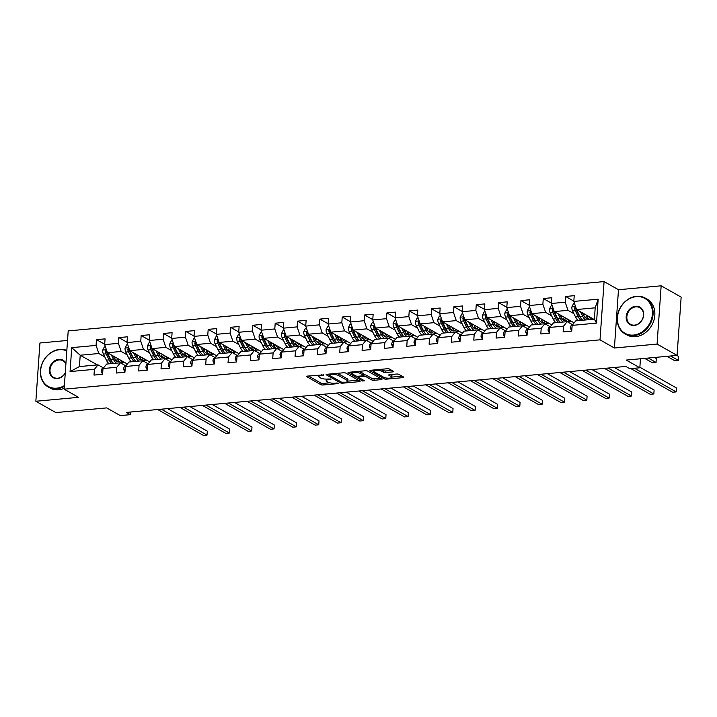 <?xml version="1.0" encoding="UTF-8"?>
<svg xmlns="http://www.w3.org/2000/svg" width="717" height="717" viewBox="0 0 717 717"><rect width="100%" height="100%" fill="white"/><g stroke="black" fill="none" stroke-linecap="round" stroke-linejoin="round"><path stroke-width="1.08" d="M323.851 374.946L307.378 376.102A1.613 0.448 -176 0 0 306.553 376.434A1.613 0.448 -176 0 0 306.759 376.676L320.893 384.679A1.613 0.448 -176 0 0 323.08 384.993L338.021 383.613L338.451 383.219L336.918 382.995L334.982 383.174A5.162 1.443 -176 0 1 327.974 382.161L326.8 381.498A5.162 1.443 -176 0 1 326.145 380.718A5.162 1.443 -176 0 1 328.78 379.66L331.155 379.078L327.687 379.033A5.162 1.443 -176 0 1 320.678 378.029L319.495 377.366A5.162 1.443 -176 0 1 318.841 376.586A5.162 1.443 -176 0 1 321.485 375.529L323.851 374.946M392.826 371.881A1.613 0.448 -176 0 0 393.651 371.549A1.613 0.448 -176 0 0 393.445 371.307L389.483 369.058A1.613 0.448 -176 0 0 387.297 368.744L370.707 370.268A1.613 0.448 -176 0 0 369.882 370.599A1.613 0.448 -176 0 0 370.089 370.841L384.213 378.845A1.613 0.448 -176 0 0 386.409 379.159L402.999 377.635A1.613 0.448 -176 0 0 403.823 377.303A1.613 0.448 -176 0 0 403.617 377.061L398.822 374.346A1.613 0.448 -176 0 0 396.635 374.032L389.537 374.686A1.613 0.448 -176 0 0 388.713 375.018A1.613 0.448 -176 0 0 388.919 375.26L391.294 376.604A4.32 1.201 -176 0 1 391.84 377.25A4.32 1.201 -176 0 1 388.578 378.191A4.32 1.201 -176 0 1 383.774 377.294L374.471 372.033A4.32 1.201 -176 0 1 373.924 371.379A4.32 1.201 -176 0 1 377.187 370.447A4.32 1.201 -176 0 1 381.991 371.334L383.541 372.213A1.613 0.448 -176 0 0 385.728 372.535L392.826 371.881L392.889 370.985M67.541 340.45L39.928 342.995L35.85 401.26L55.845 412.58L106.681 407.901L120.277 415.6L130.306 414.677L126.309 412.418L625.807 366.432L629.813 368.699L639.833 367.776L640.46 358.769M657.077 344.079L661.155 285.805L618.484 289.731L614.406 348.005L657.077 344.079L677.072 355.399L626.237 360.077L639.833 367.776M614.406 348.005L600.012 339.849L64.127 389.179L68.205 330.913L604.081 281.584L600.012 339.849M35.85 401.26L78.529 397.335L64.127 389.179M345.764 373.082A1.613 0.448 -176 0 0 343.577 372.768L326.988 374.292A1.613 0.448 -176 0 0 326.163 374.624A1.613 0.448 -176 0 0 326.369 374.866L340.503 382.869A1.613 0.448 -176 0 0 342.69 383.183L359.28 381.659A1.613 0.448 -176 0 0 360.104 381.327A1.613 0.448 -176 0 0 359.898 381.085L345.764 373.082M348.847 372.284L365.437 370.752A1.613 0.448 -176 0 1 367.624 371.074L381.758 379.069A1.613 0.448 -176 0 1 381.964 379.311A1.613 0.448 -176 0 1 381.139 379.643L374.041 380.297A1.613 0.448 -176 0 1 371.845 379.983L366.118 376.739A1.613 0.448 -176 0 0 363.922 376.425L359.217 376.855A1.613 0.448 -176 0 0 358.392 377.187A1.613 0.448 -176 0 0 358.599 377.429L364.559 380.808L362.596 380.996L348.229 372.858A1.613 0.448 -176 0 1 348.023 372.616A1.613 0.448 -176 0 1 348.847 372.284M661.155 285.805L681.15 297.125L677.072 355.399M573.833 301.122L565.623 296.471L565.22 302.215L551.472 303.479L551.875 297.734L543.28 298.523L542.877 304.268L529.128 305.541L529.531 299.787L520.945 300.584L520.542 306.329L506.794 307.593L507.197 301.848L498.602 302.637L498.198 308.382L484.45 309.654L484.853 303.9L476.258 304.689L475.855 310.443L462.115 311.707L462.51 305.962L453.924 306.751L453.52 312.495L439.772 313.759L440.175 308.014L431.58 308.803L431.177 314.557L417.428 315.821L417.832 310.076L409.237 310.864L408.842 316.609L395.094 317.873L395.488 312.128L386.902 312.917L386.499 318.671L372.75 319.934L373.154 314.189L364.559 314.978L364.155 320.723L350.407 321.987L350.81 316.242L342.215 317.031L341.821 322.784L328.072 324.048L328.476 318.294L319.881 319.092L319.477 324.837L305.729 326.101L306.132 320.356L297.537 321.144L297.134 326.889L283.385 328.162L283.789 322.408L275.203 323.206L274.799 328.951L261.051 330.214L261.454 324.469L252.859 325.258L252.456 331.003L238.707 332.276L239.111 326.522L230.515 327.31L230.112 333.064L216.373 334.328L216.767 328.583L208.181 329.372L207.778 335.117L194.029 336.381L194.432 330.636L185.837 331.424L185.434 337.178L171.686 338.442L172.089 332.697L163.494 333.486L163.1 339.231L149.351 340.494L149.745 334.749L141.159 335.538L140.756 341.292L127.008 342.556L127.411 336.811L118.816 337.599L118.413 343.344L104.664 344.608L105.067 338.863L96.472 339.652L96.078 345.406L71.727 347.646L70.06 371.576L79.426 366.566L98.041 364.854L103.284 367.821M565.623 296.471L574.218 295.673L573.815 301.427L598.157 299.186L596.481 323.125L572.139 325.366L571.736 331.111L563.141 331.899L563.544 326.154L549.796 327.418L549.392 333.163L540.806 333.961L541.21 328.207L527.461 329.479L527.058 335.224L518.463 336.013L518.866 330.268L505.118 331.532L504.714 337.277L496.119 338.074L496.522 332.321L482.774 333.584L482.38 339.338L473.785 340.127L474.188 334.382L460.439 335.646L460.036 341.391L451.441 342.179L451.844 336.434L438.096 337.698L437.693 343.452L429.107 344.241L429.501 338.496L415.761 339.759L415.358 345.504L406.763 346.293L407.166 340.548L393.418 341.812L393.015 347.566L384.42 348.354L384.823 342.609L371.074 343.873L370.671 349.618L362.085 350.407L362.488 344.662L348.74 345.926L348.337 351.68L339.741 352.468L340.145 346.714L326.396 347.987L325.993 353.732L317.398 354.521L317.801 348.776L304.053 350.039L303.649 355.784L295.063 356.582L295.467 350.828L281.718 352.101L281.315 357.846L272.72 358.634L273.123 352.889L259.375 354.153L258.971 359.898L250.376 360.696L250.78 354.942L237.031 356.206L236.637 361.96L228.042 362.748L228.445 357.003L214.697 358.267L214.293 364.012L205.698 364.801L206.102 359.056L192.353 360.319L191.95 366.073L183.364 366.862L183.758 361.117L170.01 362.381L169.615 368.126L161.02 368.914L161.424 363.169L147.675 364.433L147.272 370.187L138.677 370.976L139.08 365.231L125.332 366.495L124.928 372.24L116.342 373.028L116.746 367.283L102.997 368.547L102.594 374.301L93.999 375.09L94.402 369.336L70.06 371.576M574.156 322.874L554.232 311.59L567.981 310.327L573.923 313.696M572.426 324.631L567.183 321.664L553.434 322.928L549.796 327.418M567.981 310.327L565.22 302.215M554.232 311.59L551.472 303.479M563.544 326.154L567.183 321.664M551.812 324.935L531.889 313.652L545.637 312.379L551.588 315.749M550.091 326.692L544.848 323.726L531.1 324.989L527.461 329.479M545.637 312.379L542.877 304.268M531.889 313.652L529.128 305.541M541.21 328.207L544.848 323.726M529.478 326.988L509.554 315.704L523.302 314.44L529.245 317.81M527.748 328.745L522.505 325.778L508.756 327.042L505.118 331.532M523.302 314.44L520.542 306.329M509.554 315.704L506.794 307.593M518.866 330.268L522.505 325.778M507.134 329.04L487.21 317.765L500.959 316.493L506.901 319.863M505.413 330.806L500.161 327.839L486.422 329.103L482.774 333.584M500.959 316.493L498.198 308.382M487.21 317.765L484.45 309.654M496.522 332.321L500.161 327.839M484.791 331.102L464.867 319.818L478.615 318.554L484.567 321.924M483.07 332.858L477.827 329.892L464.078 331.155L460.439 335.646M478.615 318.554L475.855 310.443M464.867 319.818L462.115 311.707M474.188 334.382L477.827 329.892M462.456 333.154L442.532 321.87L456.281 320.607L462.223 323.976M460.726 334.92L455.483 331.944L441.735 333.217L438.096 337.698M456.281 320.607L453.52 312.495M442.532 321.87L439.772 313.759M451.844 336.434L455.483 331.944M440.113 335.215L420.189 323.932L433.937 322.668L439.88 326.029M438.392 336.972L433.149 334.005L419.4 335.269L415.761 339.759M433.937 322.668L431.177 314.557M420.189 323.932L417.428 315.821M429.501 338.496L433.149 334.005M417.778 337.268L397.845 325.984L411.594 324.72L417.545 328.09M416.048 339.033L410.805 336.058L397.057 337.331L393.418 341.812M411.594 324.72L408.842 316.609M397.845 325.984L395.094 317.873M407.166 340.548L410.805 336.058M395.434 339.329L375.511 328.045L389.259 326.782L395.201 330.143M393.705 341.086L388.462 338.119L374.713 339.383L371.074 343.873M389.259 326.782L386.499 318.671M375.511 328.045L372.75 319.934M384.823 342.609L388.462 338.119M373.091 341.382L353.167 330.098L366.916 328.834L372.867 332.204M371.37 343.147L366.127 340.172L352.379 341.435L348.74 345.926M366.916 328.834L364.155 320.723M353.167 330.098L350.407 321.987M362.488 344.662L366.127 340.172M350.756 343.443L330.833 332.159L344.572 330.895L350.523 334.256M349.027 345.2L343.784 342.233L330.035 343.497L326.396 347.987M344.572 330.895L341.821 322.784M330.833 332.159L328.072 324.048M340.145 346.714L343.784 342.233M328.413 345.495L308.489 334.212L322.238 332.948L328.18 336.318M326.683 347.252L321.44 344.285L307.692 345.549L304.053 350.039M322.238 332.948L319.477 324.837M308.489 334.212L305.729 326.101M317.801 348.776L321.44 344.285M306.069 347.557L286.146 336.273L299.894 335L305.845 338.37M304.349 349.313L299.106 346.347L285.357 347.611L281.718 352.101M299.894 335L297.134 326.889M286.146 336.273L283.385 328.162M295.467 350.828L299.106 346.347M283.735 349.609L263.811 338.325L277.56 337.062L283.502 340.432M282.005 351.366L276.762 348.399L263.014 349.663L259.375 354.153M277.56 337.062L274.799 328.951M263.811 338.325L261.051 330.214M273.123 352.889L276.762 348.399M261.391 351.662L241.468 340.387L255.216 339.114L261.158 342.484M259.671 353.427L254.418 350.461L240.679 351.724L237.031 356.206M255.216 339.114L252.456 331.003M241.468 340.387L238.707 332.276M250.78 354.942L254.418 350.461M239.048 353.723L219.124 342.439L232.873 341.175L238.824 344.545M237.327 355.48L232.084 352.513L218.335 353.777L214.697 358.267M232.873 341.175L230.112 333.064M219.124 342.439L216.373 334.328M228.445 357.003L232.084 352.513M216.713 355.775L196.79 344.492L210.538 343.228L216.48 346.598M214.983 357.541L209.74 354.565L195.992 355.838L192.353 360.319M210.538 343.228L207.778 335.117M196.79 344.492L194.029 336.381M206.102 359.056L209.74 354.565M194.37 357.837L174.446 346.553L188.195 345.289L194.137 348.65M192.649 359.593L187.406 356.627L173.657 357.891L170.01 362.381M188.195 345.289L185.434 337.178M174.446 346.553L171.686 338.442M183.758 361.117L187.406 356.627M172.035 359.889L152.103 348.605L165.851 347.342L171.802 350.712M170.305 361.655L165.062 358.679L151.314 359.952L147.675 364.433M165.851 347.342L163.1 339.231M152.103 348.605L149.351 340.494M161.424 363.169L165.062 358.679M149.692 361.951L129.768 350.667L143.517 349.403L149.459 352.764M147.962 363.707L142.719 360.741L128.97 362.004L125.332 366.495M143.517 349.403L140.756 341.292M129.768 350.667L127.008 342.556M139.08 365.231L142.719 360.741M127.348 364.003L107.425 352.719L121.173 351.455L127.124 354.825M125.627 365.769L120.384 362.793L106.636 364.057L102.997 368.547M121.173 351.455L118.413 343.344M107.425 352.719L104.664 344.608M116.746 367.283L120.384 362.793M97.333 364.917L80.214 355.229L98.829 353.517L104.781 356.878M98.829 353.517L96.078 345.406M79.426 366.566L80.214 355.229L71.727 347.646M94.402 369.336L98.041 364.854M618.484 289.731L604.081 281.584M130.306 414.677L130.485 412.033M572.139 325.366L575.778 320.875L594.393 319.164L595.191 307.826L576.576 309.538L593.685 319.226M596.481 323.125L594.393 319.164M595.191 307.826L598.157 299.186M576.576 309.538L573.815 301.427M121.083 362.632L124.382 362.327M104.691 344.303L96.472 339.652M127.026 342.251L118.816 337.599M143.418 360.57L146.725 360.266M149.369 340.19L141.159 335.538M165.761 358.518L169.06 358.213M171.713 338.137L163.494 333.486M188.105 356.457L191.403 356.152M194.047 336.076L185.837 331.424M210.44 354.404L213.747 354.099M216.391 334.023L208.181 329.372M232.783 352.343L236.081 352.038M238.734 331.962L230.515 327.31M255.127 350.29L258.425 349.986M261.069 329.91L252.859 325.258M277.461 348.229L280.768 347.933M283.412 327.848L275.203 323.206M299.805 346.177L303.103 345.872M305.747 325.796L297.537 321.144M322.139 344.124L325.446 343.819M328.09 323.743L319.881 319.092M344.483 342.063L347.79 341.758M350.434 321.682L342.215 317.031M366.826 340.01L370.124 339.706M372.768 319.63L364.559 314.978M389.161 337.949L392.468 337.644M395.112 317.568L386.902 312.917M411.504 335.897L414.802 335.592M417.455 315.516L409.237 310.864M433.848 333.835L437.146 333.53M439.79 313.454L431.58 308.803M456.182 331.783L459.489 331.478M462.133 311.402L453.924 306.751M478.526 329.721L481.824 329.417M484.477 309.341L476.258 304.689M500.869 327.669L504.168 327.364M506.811 307.288L498.602 302.637M523.204 325.608L526.511 325.312M529.155 305.227L520.945 300.584M545.547 323.555L548.846 323.25M551.49 303.174L543.28 298.523M567.882 321.503L571.189 321.198M590.225 319.441L593.533 319.137M326.262 379.096A5.162 1.443 -176 0 0 326.253 379.15L326.145 380.718M308.462 376.004L321.001 383.102A1.613 0.448 -176 0 0 323.188 383.416L329.793 382.806M347.817 381.148L358.303 380.18M328.072 374.193L329.076 374.767M329.632 374.776L329.202 375.179L341.606 382.197L345.173 382.233A5.162 1.443 -176 0 0 347.817 381.175A5.162 1.443 -176 0 0 347.162 380.395L338.684 375.591A5.162 1.443 -176 0 0 331.675 374.588L329.632 374.776L329.686 374.05M347.817 381.175L347.924 379.598A5.162 1.443 -176 0 0 347.27 378.818L347.162 380.395M336.981 373.378A5.162 1.443 -176 0 1 338.791 374.023L347.27 378.818M380.162 378.173L374.149 378.728L374.041 380.297M363.689 374.883L364.039 374.848A1.613 0.448 -176 0 1 366.226 375.161L371.953 378.415A1.613 0.448 -176 0 0 374.149 378.728M358.41 376.981L357.057 376.219M359.092 371.343A4.32 1.201 -176 0 1 360.284 371.8L360.167 373.369A4.32 1.201 -176 0 0 355.363 372.482A4.32 1.201 -176 0 0 352.101 373.414L349.932 372.186M352.208 371.971L352.101 373.414A4.32 1.201 -176 0 0 352.647 374.068L355.928 375.923A1.613 0.448 -176 0 0 358.115 376.237L362.829 375.807A1.613 0.448 -176 0 0 363.653 375.475A1.613 0.448 -176 0 0 363.447 375.233L360.167 373.369M363.653 375.475L363.761 373.898A1.613 0.448 -176 0 0 363.555 373.656L363.447 375.233M360.284 371.8L363.555 373.656M380.978 369.327A4.32 1.201 -176 0 1 382.098 369.766L383.649 370.644A1.613 0.448 -176 0 0 385.836 370.958L391.858 370.402M391.84 377.25L391.948 375.681A4.32 1.201 -176 0 0 391.401 375.027L391.294 376.604M390.622 374.588L391.401 375.027M391.849 377.097L402.022 376.156M371.791 370.169L373.924 371.379L374.023 369.963M105.408 346.777L104.359 346.876L102.71 350.156A4.356 2.115 84.7 0 0 103.427 354.108L106.394 360.185A12.574 6.095 84.7 0 0 109.235 363.824M114.711 358.993A10.441 5.055 84.7 0 0 115.159 357.469L115.24 357.147M111.305 354.915L113.555 359.522A12.574 6.095 84.7 0 0 116.396 363.161M120.716 362.981A12.574 6.095 84.7 0 0 122.168 361.063M113.196 355.99L114.245 358.133A10.441 5.055 84.7 0 0 118.574 361.744A10.441 5.055 84.7 0 0 120.832 360.31M106.528 350.093L105.444 351.142A4.356 2.115 84.7 0 0 106.143 353.857L109.118 359.934A12.574 6.095 84.7 0 0 111.96 363.573M118.206 360.436A12.574 6.095 84.7 0 0 118.655 359.083M117.534 358.446A10.441 5.055 -95.3 0 1 116.262 360.884M111.538 361.045A10.441 5.055 -95.3 0 1 109.809 358.545L106.833 352.468A2.223 1.075 -95.3 0 1 106.591 351.796L105.444 351.142M113.68 363.411A12.574 6.095 -95.3 0 1 110.839 359.773L107.864 353.705A4.356 2.115 -95.3 0 1 107.496 352.764M117.176 361.485A10.441 5.055 84.7 0 0 118.888 359.217M102.594 374.265L101.231 371.263A4.356 2.115 -95.3 0 1 102.423 368.395L103.929 367.391M161.307 409.192L207.034 435.085L203.449 435.416L157.722 409.524M167.518 408.618L207.303 431.15L207.034 435.085L207.303 431.15M66.806 350.909A20.058 16.625 -60.5 0 0 59.43 349.735A20.058 16.625 -60.5 0 0 40.618 370.564A20.058 16.625 -60.5 0 0 56.742 388.166A20.058 16.625 -60.5 0 0 64.378 385.612M64.324 386.418A20.551 17.038 119.5 0 1 56.948 388.775A20.551 17.038 119.5 0 1 48.2 386.965A20.551 17.038 119.5 0 1 41.389 365.598A20.551 17.038 119.5 0 1 59.699 349.403A20.551 17.038 119.5 0 1 66.842 350.425M65.247 373.172A10.029 8.317 119.5 0 1 57.414 378.558A10.029 8.317 119.5 0 1 49.348 369.757A10.029 8.317 119.5 0 1 58.758 359.342A10.029 8.317 119.5 0 1 65.937 363.349M65.892 363.976A9.536 7.905 -60.5 0 0 63.024 360.794A9.536 7.905 -60.5 0 0 58.964 359.952A9.536 7.905 -60.5 0 0 50.468 367.471A9.536 7.905 -60.5 0 0 53.623 377.384A9.536 7.905 -60.5 0 0 57.683 378.217A9.536 7.905 -60.5 0 0 65.274 372.867M64.189 388.345A20.551 17.038 119.5 0 1 58.704 389.77A20.551 17.038 119.5 0 1 49.957 387.969L48.2 386.965M636.266 296.641A20.058 16.625 -60.5 0 0 617.454 317.461A20.058 16.625 -60.5 0 0 633.577 335.063A20.058 16.625 -60.5 0 0 652.389 314.243A20.058 16.625 -60.5 0 0 636.266 296.641M633.783 335.673A20.551 17.038 119.5 0 1 625.036 333.871A20.551 17.038 119.5 0 1 618.224 312.495A20.551 17.038 119.5 0 1 636.535 296.3A20.551 17.038 119.5 0 1 645.291 298.111A20.551 17.038 119.5 0 1 652.103 319.477A20.551 17.038 119.5 0 1 633.783 335.673M635.594 306.249A10.029 8.317 119.5 0 1 643.66 315.05A10.029 8.317 119.5 0 1 634.249 325.455A10.029 8.317 119.5 0 1 626.183 316.654A10.029 8.317 119.5 0 1 635.594 306.249M634.527 325.124A9.536 7.905 -60.5 0 0 643.024 317.604A9.536 7.905 -60.5 0 0 639.86 307.692A9.536 7.905 -60.5 0 0 635.8 306.858A9.536 7.905 -60.5 0 0 627.303 314.369A9.536 7.905 -60.5 0 0 630.467 324.281A9.536 7.905 -60.5 0 0 634.527 325.124M645.291 298.111L647.048 299.106A20.551 17.038 119.5 0 1 653.859 320.472A20.551 17.038 119.5 0 1 635.549 336.667A20.551 17.038 119.5 0 1 626.792 334.866L625.036 333.871M127.743 344.725L126.703 344.823L125.045 348.103A4.356 2.115 84.7 0 0 125.762 352.056L128.737 358.124A12.574 6.095 84.7 0 0 131.578 361.762M137.055 356.941A10.441 5.055 84.7 0 0 137.503 355.408L137.574 355.085M133.64 352.863L135.898 357.469A12.574 6.095 84.7 0 0 138.74 361.108M143.05 360.929A12.574 6.095 84.7 0 0 144.502 359.011M135.54 353.929L136.589 356.08A10.441 5.055 84.7 0 0 140.917 359.692A10.441 5.055 84.7 0 0 143.167 358.258M128.872 348.032L127.787 349.089A4.356 2.115 84.7 0 0 128.486 351.805L131.462 357.873A12.574 6.095 84.7 0 0 134.303 361.511M140.541 358.375A12.574 6.095 84.7 0 0 140.998 357.021M139.878 356.394A10.441 5.055 -95.3 0 1 138.596 358.832M133.882 358.984A10.441 5.055 -95.3 0 1 132.152 356.483L129.177 350.416A2.223 1.075 -95.3 0 1 128.935 349.744L127.787 349.089M136.015 361.359A12.574 6.095 -95.3 0 1 133.174 357.72L130.207 351.644A4.356 2.115 -95.3 0 1 129.84 350.703M139.519 359.432A10.441 5.055 84.7 0 0 141.231 357.156M150.086 342.672L149.037 342.762L147.388 346.042A4.356 2.115 84.7 0 0 148.105 349.995L151.081 356.071A12.574 6.095 84.7 0 0 153.922 359.71M159.389 354.879A10.441 5.055 84.7 0 0 159.846 353.356L159.918 353.033M155.983 350.801L158.242 355.408A12.574 6.095 84.7 0 0 161.083 359.047M165.394 358.867A12.574 6.095 84.7 0 0 166.846 356.958M157.874 351.877L158.932 354.019A10.441 5.055 84.7 0 0 163.252 357.631A10.441 5.055 84.7 0 0 165.51 356.197M151.215 345.979L150.122 347.037A4.356 2.115 84.7 0 0 150.83 349.744L153.796 355.82A12.574 6.095 84.7 0 0 156.638 359.459M162.884 356.322A12.574 6.095 84.7 0 0 163.333 354.969M162.221 354.332A10.441 5.055 -95.3 0 1 160.94 356.77M156.225 356.932A10.441 5.055 -95.3 0 1 154.487 354.431L151.52 348.363A2.223 1.075 -95.3 0 1 151.278 347.682L150.122 347.037M158.358 359.298A12.574 6.095 -95.3 0 1 155.517 355.659L152.542 349.591A4.356 2.115 -95.3 0 1 152.174 348.65M161.863 357.371A10.441 5.055 84.7 0 0 163.575 355.103M124.937 372.213L123.575 369.201A4.356 2.115 -95.3 0 1 124.767 366.333L126.273 365.329M183.642 407.139L229.368 433.032L225.792 433.364L180.066 407.471M189.862 406.566L229.646 429.098L229.368 433.032L229.646 429.098M147.272 370.151L145.91 367.149A4.356 2.115 -95.3 0 1 147.11 364.281L148.616 363.277M205.985 405.078L251.712 430.971L248.136 431.302L202.409 405.41M212.205 404.505L251.99 427.036L251.712 430.971L251.99 427.036M172.43 340.611L171.381 340.709L169.723 343.99A4.356 2.115 84.7 0 0 170.449 347.942L173.415 354.01A12.574 6.095 84.7 0 0 176.257 357.649M181.733 352.827A10.441 5.055 84.7 0 0 182.181 351.294L182.252 350.971M178.318 348.749L180.576 353.356A12.574 6.095 84.7 0 0 183.418 356.994M187.737 356.815A12.574 6.095 84.7 0 0 189.18 354.897M180.218 349.824L181.267 351.966A10.441 5.055 84.7 0 0 185.595 355.578A10.441 5.055 84.7 0 0 187.845 354.144M173.55 343.918L172.465 344.976A4.356 2.115 84.7 0 0 173.164 347.691L176.14 353.768A12.574 6.095 84.7 0 0 178.981 357.398M185.219 354.261A12.574 6.095 84.7 0 0 185.676 352.907M184.556 352.28A10.441 5.055 -95.3 0 1 183.274 354.718M178.56 354.879A10.441 5.055 -95.3 0 1 176.83 352.379L173.855 346.302A2.223 1.075 -95.3 0 1 173.613 345.63L172.465 344.976M180.702 357.245A12.574 6.095 -95.3 0 1 177.861 353.606L174.885 347.53A4.356 2.115 -95.3 0 1 174.518 346.589M184.197 355.318A10.441 5.055 84.7 0 0 185.909 353.042M194.764 338.558L193.715 338.648L192.066 341.937A4.356 2.115 84.7 0 0 192.783 345.89L195.759 351.957A12.574 6.095 84.7 0 0 198.6 355.596M204.076 350.765A10.441 5.055 84.7 0 0 204.524 349.242L204.596 348.919M200.661 346.687L202.92 351.294A12.574 6.095 84.7 0 0 205.761 354.933M210.072 354.754A12.574 6.095 84.7 0 0 211.524 352.845M202.561 347.763L203.61 349.914A10.441 5.055 84.7 0 0 207.939 353.517A10.441 5.055 84.7 0 0 210.189 352.083M195.893 341.866L194.8 342.923A4.356 2.115 84.7 0 0 195.508 345.639L198.475 351.706A12.574 6.095 84.7 0 0 201.316 355.345M207.563 352.208A12.574 6.095 84.7 0 0 208.02 350.855M206.899 350.219A10.441 5.055 -95.3 0 1 205.618 352.665M200.903 352.818A10.441 5.055 -95.3 0 1 199.165 350.317L196.198 344.25A2.223 1.075 -95.3 0 1 195.956 343.568L194.8 342.923M203.036 355.184A12.574 6.095 -95.3 0 1 200.195 351.545L197.229 345.477A4.356 2.115 -95.3 0 1 196.861 344.536M206.541 353.257A10.441 5.055 84.7 0 0 208.253 350.989M217.108 336.497L216.059 336.596L214.41 339.876A4.356 2.115 84.7 0 0 215.127 343.828L218.102 349.905A12.574 6.095 84.7 0 0 220.944 353.535M226.411 348.713A10.441 5.055 84.7 0 0 226.859 347.18L226.939 346.858M223.005 344.635L225.255 349.242A12.574 6.095 84.7 0 0 228.096 352.881M232.416 352.701A12.574 6.095 84.7 0 0 233.867 350.783M224.896 345.711L225.945 347.853A10.441 5.055 84.7 0 0 230.274 351.464A10.441 5.055 84.7 0 0 232.532 350.03M218.228 339.804L217.143 340.862A4.356 2.115 84.7 0 0 217.843 343.577L220.818 349.654A12.574 6.095 84.7 0 0 223.659 353.284M229.906 350.147A12.574 6.095 84.7 0 0 230.354 348.803M229.234 348.166A10.441 5.055 -95.3 0 1 227.961 350.604M223.238 350.765A10.441 5.055 -95.3 0 1 221.508 348.265L218.533 342.188A2.223 1.075 -95.3 0 1 218.3 341.516L217.143 340.862M225.38 353.131A12.574 6.095 -95.3 0 1 222.539 349.493L219.563 343.416A4.356 2.115 -95.3 0 1 219.196 342.484M228.884 351.205A10.441 5.055 84.7 0 0 230.596 348.928M169.615 368.099L168.253 365.096A4.356 2.115 -95.3 0 1 169.445 362.219L170.951 361.225M228.329 403.026L274.055 428.918L270.47 429.25L224.744 403.357M234.54 402.452L274.324 424.984L274.055 428.918L274.324 424.984M191.959 366.037L190.588 363.035A4.356 2.115 -95.3 0 1 191.789 360.167L193.294 359.163M250.663 400.964L296.39 426.866L292.814 427.189L247.087 401.296M256.883 400.4L296.668 422.922L296.39 426.866L296.668 422.922M214.293 363.985L212.931 360.983A4.356 2.115 -95.3 0 1 214.123 358.115L215.638 357.111M273.007 398.912L318.733 424.805L315.148 425.136L269.422 399.244M279.227 398.338L319.011 420.87L318.733 424.805L319.011 420.87M236.637 361.924L235.275 358.921A4.356 2.115 -95.3 0 1 236.467 356.053L237.972 355.049M295.35 396.851L341.077 422.752L337.492 423.075L291.765 397.182M301.561 396.286L341.346 418.809L341.077 422.752L341.346 418.809M258.971 359.871L257.609 356.869A4.356 2.115 -95.3 0 1 258.81 354.001L260.316 352.997M317.685 394.798L363.411 420.691L359.835 421.022L314.109 395.13M323.905 394.225L363.689 416.756L363.411 420.691L363.689 416.756M281.315 357.81L279.953 354.807A4.356 2.115 -95.3 0 1 281.145 351.939L282.65 350.936M340.028 392.746L385.755 418.638L382.17 418.961L336.443 393.068M346.248 392.172L386.033 414.695L385.755 418.638L386.033 414.695M303.658 355.757L302.296 352.755A4.356 2.115 -95.3 0 1 303.488 349.887L304.994 348.883M362.363 390.684L408.09 416.577L404.513 416.909L358.787 391.016M368.583 390.111L408.367 412.642L408.09 416.577L408.367 412.642M325.993 353.705L324.631 350.694A4.356 2.115 -95.3 0 1 325.832 347.826L327.337 346.822M384.706 388.632L430.433 414.525L426.857 414.856L381.13 388.955M390.926 388.058L430.711 410.581L430.433 414.525L430.711 410.581M348.337 351.644L346.974 348.641A4.356 2.115 -95.3 0 1 348.166 345.773L349.672 344.769M407.05 386.571L452.777 412.463L449.192 412.795L403.465 386.902M413.261 385.997L453.045 408.529L452.777 412.463L453.045 408.529M370.68 349.591L369.318 346.58A4.356 2.115 -95.3 0 1 370.51 343.712L372.015 342.708M429.384 384.518L475.111 410.411L471.535 410.742L425.808 384.85M435.604 383.945L475.389 406.476L475.111 410.411L475.389 406.476M393.015 347.53L391.652 344.527A4.356 2.115 -95.3 0 1 392.853 341.659L394.359 340.656M451.728 382.457L497.455 408.349L493.879 408.681L448.152 382.788M457.948 381.883L497.732 404.415L497.455 408.349L497.732 404.415M415.358 345.477L413.996 342.475A4.356 2.115 -95.3 0 1 415.188 339.598L416.694 338.603M474.071 380.404L519.798 406.297L516.213 406.629L470.486 380.736M480.282 379.831L520.067 402.362L519.798 406.297L520.067 402.362M437.702 343.416L436.33 340.414A4.356 2.115 -95.3 0 1 437.531 337.546L439.037 336.542M496.406 378.343L542.133 404.245L538.557 404.567L492.83 378.675M502.626 377.778L542.411 400.301L542.133 404.245L542.411 400.301M460.036 341.364L458.674 338.361A4.356 2.115 -95.3 0 1 459.866 335.493L461.381 334.489M518.749 376.291L564.476 402.183L560.891 402.515L515.164 376.622M524.969 375.717L564.754 398.249L564.476 402.183L564.754 398.249M482.38 339.302L481.017 336.3A4.356 2.115 -95.3 0 1 482.209 333.432L483.715 332.428M541.093 374.229L586.82 400.131L583.235 400.453L537.508 374.561M547.304 373.665L587.089 396.187L586.82 400.131L587.089 396.187M504.714 337.25L503.352 334.247A4.356 2.115 -95.3 0 1 504.553 331.379L506.059 330.376M563.428 372.177L609.154 398.069L605.578 398.401L559.852 372.508M569.648 371.603L609.432 394.135L609.154 398.069L609.432 394.135M527.058 335.189L525.695 332.186A4.356 2.115 -95.3 0 1 526.887 329.318L528.393 328.314M585.771 370.124L631.498 396.017L627.913 396.34L582.186 370.447M591.991 369.551L631.776 392.074L631.498 396.017L631.776 392.074M549.401 333.136L548.039 330.134A4.356 2.115 -95.3 0 1 549.231 327.266L550.737 326.262M608.106 368.063L653.832 393.956L650.256 394.287L604.53 368.395M614.326 367.489L654.11 390.021L653.832 393.956L654.11 390.021M239.451 334.445L238.403 334.534L236.744 337.824A4.356 2.115 84.7 0 0 237.47 341.776L240.437 347.844A12.574 6.095 84.7 0 0 243.278 351.482M248.754 346.652A10.441 5.055 84.7 0 0 249.202 345.128L249.274 344.805M245.339 342.574L247.598 347.189A12.574 6.095 84.7 0 0 250.439 350.819M254.759 350.649A12.574 6.095 84.7 0 0 256.202 348.731M247.24 343.649L248.288 345.8A10.441 5.055 84.7 0 0 252.617 349.412A10.441 5.055 84.7 0 0 254.867 347.969M240.571 337.752L239.487 338.809A4.356 2.115 84.7 0 0 240.186 341.525L243.162 347.593A12.574 6.095 84.7 0 0 246.003 351.231M252.241 348.095A12.574 6.095 84.7 0 0 252.698 346.741M251.577 346.105A10.441 5.055 -95.3 0 1 250.296 348.552M245.581 348.704A10.441 5.055 -95.3 0 1 243.852 346.203L240.876 340.136A2.223 1.075 -95.3 0 1 240.634 339.455L239.487 338.809M247.723 351.07A12.574 6.095 -95.3 0 1 244.882 347.44L241.907 341.364A4.356 2.115 -95.3 0 1 241.539 340.423M251.219 349.143A10.441 5.055 84.7 0 0 252.931 346.876M261.786 332.383L260.737 332.482L259.088 335.762A4.356 2.115 84.7 0 0 259.805 339.715L262.78 345.791A12.574 6.095 84.7 0 0 265.622 349.421M271.089 344.599A10.441 5.055 84.7 0 0 271.546 343.067L271.618 342.753M267.683 340.521L269.942 345.128A12.574 6.095 84.7 0 0 272.783 348.767M277.094 348.587A12.574 6.095 84.7 0 0 278.546 346.67M269.583 341.597L270.632 343.739A10.441 5.055 84.7 0 0 274.961 347.351A10.441 5.055 84.7 0 0 277.21 345.917M262.915 335.69L261.822 336.748A4.356 2.115 84.7 0 0 262.53 339.464L265.496 345.54A12.574 6.095 84.7 0 0 268.337 349.179M274.584 346.033A12.574 6.095 84.7 0 0 275.041 344.689M273.921 344.052A10.441 5.055 -95.3 0 1 272.639 346.49M267.925 346.652A10.441 5.055 -95.3 0 1 266.186 344.151L263.22 338.074A2.223 1.075 -95.3 0 1 262.978 337.402L261.822 336.748M270.058 349.018A12.574 6.095 -95.3 0 1 267.217 345.379L264.241 339.311A4.356 2.115 -95.3 0 1 263.883 338.37M273.562 347.091A10.441 5.055 84.7 0 0 275.274 344.823M284.129 330.331L283.081 330.429L281.431 333.71A4.356 2.115 84.7 0 0 282.148 337.662L285.115 343.73A12.574 6.095 84.7 0 0 287.956 347.369M293.432 342.538A10.441 5.055 84.7 0 0 293.88 341.014L293.961 340.692M290.026 338.469L292.276 343.076A12.574 6.095 84.7 0 0 295.117 346.705M299.437 346.535A12.574 6.095 84.7 0 0 300.889 344.617M291.918 339.535L292.966 341.686A10.441 5.055 84.7 0 0 297.295 345.298A10.441 5.055 84.7 0 0 299.554 343.855M285.249 333.638L284.165 334.696A4.356 2.115 84.7 0 0 284.864 337.411L287.84 343.479A12.574 6.095 84.7 0 0 290.681 347.118M296.928 343.981A12.574 6.095 84.7 0 0 297.376 342.627M296.255 341.991A10.441 5.055 -95.3 0 1 294.983 344.438M290.26 344.59A10.441 5.055 -95.3 0 1 288.53 342.09L285.554 336.022A2.223 1.075 -95.3 0 1 285.312 335.35L284.165 334.696M292.402 346.956A12.574 6.095 -95.3 0 1 289.56 343.326L286.585 337.25A4.356 2.115 -95.3 0 1 286.217 336.309M295.897 345.029A10.441 5.055 84.7 0 0 297.618 342.762M306.464 328.269L305.424 328.368L303.766 331.648A4.356 2.115 84.7 0 0 304.483 335.601L307.459 341.677A12.574 6.095 84.7 0 0 310.3 345.316M315.776 340.485A10.441 5.055 84.7 0 0 316.224 338.962L316.296 338.639M312.361 336.407L314.62 341.014A12.574 6.095 84.7 0 0 317.461 344.653M321.781 344.474A12.574 6.095 84.7 0 0 323.224 342.556M314.261 337.483L315.31 339.625A10.441 5.055 84.7 0 0 319.639 343.237A10.441 5.055 84.7 0 0 321.888 341.803M307.593 331.586L306.509 332.634A4.356 2.115 84.7 0 0 307.208 335.35L310.183 341.426A12.574 6.095 84.7 0 0 313.024 345.065M319.262 341.919A12.574 6.095 84.7 0 0 319.719 340.575M318.599 339.939A10.441 5.055 -95.3 0 1 317.317 342.376M312.603 342.538A10.441 5.055 -95.3 0 1 310.873 340.037L307.898 333.961A2.223 1.075 -95.3 0 1 307.656 333.288L306.509 332.634M314.736 344.904A12.574 6.095 -95.3 0 1 311.895 341.265L308.928 335.197A4.356 2.115 -95.3 0 1 308.561 334.256M318.24 342.977A10.441 5.055 84.7 0 0 319.952 340.709M328.807 326.217L327.759 326.316L326.11 329.596A4.356 2.115 84.7 0 0 326.827 333.548L329.802 339.616A12.574 6.095 84.7 0 0 332.643 343.255M338.11 338.424A10.441 5.055 84.7 0 0 338.567 336.9L338.639 336.578M334.705 334.355L336.963 338.962A12.574 6.095 84.7 0 0 339.804 342.601M344.115 342.421A12.574 6.095 84.7 0 0 345.567 340.503M336.596 335.422L337.653 337.573A10.441 5.055 84.7 0 0 341.973 341.184A10.441 5.055 84.7 0 0 344.232 339.75M329.937 329.524L328.843 330.582A4.356 2.115 84.7 0 0 329.551 333.297L332.518 339.365A12.574 6.095 84.7 0 0 335.359 343.004M341.606 339.867A12.574 6.095 84.7 0 0 342.054 338.514M340.942 337.886A10.441 5.055 -95.3 0 1 339.661 340.324M334.947 340.476A10.441 5.055 -95.3 0 1 333.208 337.976L330.241 331.908A2.223 1.075 -95.3 0 1 329.999 331.236L328.843 330.582M337.08 342.851A12.574 6.095 -95.3 0 1 334.239 339.213L331.263 333.136A4.356 2.115 -95.3 0 1 330.895 332.195M340.584 340.925A10.441 5.055 84.7 0 0 342.296 338.648M351.151 324.156L350.102 324.254L348.453 327.535A4.356 2.115 84.7 0 0 349.17 331.487L352.137 337.564A12.574 6.095 84.7 0 0 354.978 341.202M360.454 336.372A10.441 5.055 84.7 0 0 360.902 334.848L360.983 334.525M357.048 332.294L359.298 336.9A12.574 6.095 84.7 0 0 362.139 340.539M366.459 340.36A12.574 6.095 84.7 0 0 367.911 338.442M358.939 333.369L359.988 335.511A10.441 5.055 84.7 0 0 364.317 339.123A10.441 5.055 84.7 0 0 366.575 337.689M352.271 327.472L351.187 328.52A4.356 2.115 84.7 0 0 351.886 331.236L354.861 337.313A12.574 6.095 84.7 0 0 357.702 340.951M363.949 337.815A12.574 6.095 84.7 0 0 364.397 336.461M363.277 335.825A10.441 5.055 -95.3 0 1 362.004 338.263M357.281 338.424A10.441 5.055 -95.3 0 1 355.551 335.923L352.576 329.847A2.223 1.075 -95.3 0 1 352.334 329.175L351.187 328.52M359.423 340.79A12.574 6.095 -95.3 0 1 356.582 337.151L353.606 331.084A4.356 2.115 -95.3 0 1 353.239 330.143M362.919 338.863A10.441 5.055 84.7 0 0 364.63 336.596M373.485 322.103L372.446 322.202L370.788 325.482A4.356 2.115 84.7 0 0 371.505 329.435L374.48 335.502A12.574 6.095 84.7 0 0 377.321 339.141M382.797 334.319A10.441 5.055 84.7 0 0 383.245 332.787L383.317 332.464M379.383 330.241L381.641 334.848A12.574 6.095 84.7 0 0 384.482 338.487M388.793 338.307A12.574 6.095 84.7 0 0 390.245 336.39M381.283 331.308L382.331 333.459A10.441 5.055 84.7 0 0 386.66 337.071A10.441 5.055 84.7 0 0 388.91 335.637M374.615 325.41L373.53 326.468A4.356 2.115 84.7 0 0 374.229 329.184L377.205 335.251A12.574 6.095 84.7 0 0 380.046 338.89M386.284 335.753A12.574 6.095 84.7 0 0 386.741 334.4M385.621 333.772A10.441 5.055 -95.3 0 1 384.339 336.21M379.625 336.363A10.441 5.055 -95.3 0 1 377.895 333.862L374.919 327.794A2.223 1.075 -95.3 0 1 374.677 327.122L373.53 326.468M381.758 338.738A12.574 6.095 -95.3 0 1 378.917 335.099L375.95 329.022A4.356 2.115 -95.3 0 1 375.583 328.081M385.262 336.811A10.441 5.055 84.7 0 0 386.974 334.534M395.829 320.051L394.78 320.14L393.131 323.421A4.356 2.115 84.7 0 0 393.848 327.373L396.824 333.45A12.574 6.095 84.7 0 0 399.665 337.089M405.132 332.258A10.441 5.055 84.7 0 0 405.589 330.734L405.661 330.412M401.726 328.18L403.985 332.787A12.574 6.095 84.7 0 0 406.826 336.425M411.137 336.246A12.574 6.095 84.7 0 0 412.589 334.337M403.617 329.255L404.675 331.397A10.441 5.055 84.7 0 0 408.995 335.009A10.441 5.055 84.7 0 0 411.253 333.575M396.958 323.358L395.865 324.416A4.356 2.115 84.7 0 0 396.573 327.122L399.539 333.199A12.574 6.095 84.7 0 0 402.38 336.838M408.627 333.701A12.574 6.095 84.7 0 0 409.075 332.347M407.964 331.711A10.441 5.055 -95.3 0 1 406.682 334.149M401.968 334.31A10.441 5.055 -95.3 0 1 400.229 331.81L397.263 325.742A2.223 1.075 -95.3 0 1 397.021 325.061L395.865 324.416M404.101 336.676A12.574 6.095 -95.3 0 1 401.26 333.038L398.285 326.97A4.356 2.115 -95.3 0 1 397.917 326.029M407.606 334.749A10.441 5.055 84.7 0 0 409.317 332.482M418.172 317.99L417.124 318.088L415.466 321.368A4.356 2.115 84.7 0 0 416.192 325.321L419.158 331.388A12.574 6.095 84.7 0 0 421.999 335.027M427.475 330.205A10.441 5.055 84.7 0 0 427.924 328.673L427.995 328.35M424.061 326.127L426.319 330.734A12.574 6.095 84.7 0 0 429.16 334.373M433.48 334.194A12.574 6.095 84.7 0 0 434.923 332.276M425.961 327.203L427.009 329.345A10.441 5.055 84.7 0 0 431.338 332.957A10.441 5.055 84.7 0 0 433.588 331.523M419.293 321.297L418.208 322.354A4.356 2.115 84.7 0 0 418.907 325.07L421.883 331.146A12.574 6.095 84.7 0 0 424.724 334.776M430.962 331.639A12.574 6.095 84.7 0 0 431.419 330.286M430.299 329.659A10.441 5.055 -95.3 0 1 429.017 332.096M424.303 332.258A10.441 5.055 -95.3 0 1 422.573 329.757L419.597 323.681A2.223 1.075 -95.3 0 1 419.355 323.008L418.208 322.354M426.445 334.624A12.574 6.095 -95.3 0 1 423.604 330.985L420.628 324.909A4.356 2.115 -95.3 0 1 420.261 323.967M429.94 332.697A10.441 5.055 84.7 0 0 431.652 330.42M440.507 315.937L439.458 316.027L437.809 319.316A4.356 2.115 84.7 0 0 438.526 323.268L441.502 329.336A12.574 6.095 84.7 0 0 444.343 332.975M449.819 328.144A10.441 5.055 84.7 0 0 450.267 326.62L450.339 326.298M446.404 324.066L448.663 328.673A12.574 6.095 84.7 0 0 451.504 332.312M455.815 332.132A12.574 6.095 84.7 0 0 457.267 330.223M448.304 325.142L449.353 327.293A10.441 5.055 84.7 0 0 453.682 330.895A10.441 5.055 84.7 0 0 455.931 329.462M441.636 319.244L440.543 320.302A4.356 2.115 84.7 0 0 441.251 323.017L444.226 329.085A12.574 6.095 84.7 0 0 447.058 332.724M453.305 329.587A12.574 6.095 84.7 0 0 453.762 328.234M452.642 327.597A10.441 5.055 -95.3 0 1 451.36 330.044M446.646 330.196A10.441 5.055 -95.3 0 1 444.907 327.696L441.941 321.628A2.223 1.075 -95.3 0 1 441.699 320.947L440.543 320.302M448.779 332.563A12.574 6.095 -95.3 0 1 445.938 328.924L442.972 322.856A4.356 2.115 -95.3 0 1 442.604 321.915M452.284 330.636A10.441 5.055 84.7 0 0 453.995 328.368M462.85 313.876L461.802 313.974L460.153 317.255A4.356 2.115 84.7 0 0 460.87 321.207L463.845 327.284A12.574 6.095 84.7 0 0 466.686 330.913M472.153 326.092A10.441 5.055 84.7 0 0 472.611 324.559L472.682 324.236M468.748 322.014L470.997 326.62A12.574 6.095 84.7 0 0 473.838 330.259M478.158 330.08A12.574 6.095 84.7 0 0 479.61 328.162M470.639 323.089L471.687 325.231A10.441 5.055 84.7 0 0 476.016 328.843A10.441 5.055 84.7 0 0 478.275 327.409M463.971 317.183L462.886 318.24A4.356 2.115 84.7 0 0 463.585 320.956L466.561 327.033A12.574 6.095 84.7 0 0 469.402 330.662M475.649 327.526A12.574 6.095 84.7 0 0 476.097 326.181M474.977 325.545A10.441 5.055 -95.3 0 1 473.704 327.983M468.981 328.144A10.441 5.055 -95.3 0 1 467.251 325.643L464.275 319.567A2.223 1.075 -95.3 0 1 464.042 318.895L462.886 318.24M471.123 330.51A12.574 6.095 -95.3 0 1 468.282 326.871L465.306 320.795A4.356 2.115 -95.3 0 1 464.939 319.863M474.627 328.583A10.441 5.055 84.7 0 0 476.339 326.307M485.194 311.823L484.145 311.913L482.487 315.202A4.356 2.115 84.7 0 0 483.213 319.155L486.18 325.222A12.574 6.095 84.7 0 0 489.021 328.861M494.497 324.03A10.441 5.055 84.7 0 0 494.945 322.507L495.017 322.184M491.082 319.952L493.341 324.568A12.574 6.095 84.7 0 0 496.182 328.198M500.502 328.027A12.574 6.095 84.7 0 0 501.945 326.11M492.982 321.028L494.031 323.179A10.441 5.055 84.7 0 0 498.36 326.791A10.441 5.055 84.7 0 0 500.609 325.348M486.314 315.13L485.23 316.188A4.356 2.115 84.7 0 0 485.929 318.904L488.904 324.971A12.574 6.095 84.7 0 0 491.745 328.61M497.983 325.473A12.574 6.095 84.7 0 0 498.44 324.12M497.32 323.484A10.441 5.055 -95.3 0 1 496.039 325.93M491.324 326.083A10.441 5.055 -95.3 0 1 489.594 323.582L486.619 317.514A2.223 1.075 -95.3 0 1 486.377 316.833L485.23 316.188M493.466 328.449A12.574 6.095 -95.3 0 1 490.625 324.819L487.65 318.742A4.356 2.115 -95.3 0 1 487.282 317.801M496.962 326.522A10.441 5.055 84.7 0 0 498.673 324.254M507.528 309.762L506.48 309.861L504.831 313.141A4.356 2.115 84.7 0 0 505.548 317.093L508.523 323.17A12.574 6.095 84.7 0 0 511.364 326.8M516.832 321.978A10.441 5.055 84.7 0 0 517.289 320.445L517.36 320.132M513.426 317.9L515.684 322.507A12.574 6.095 84.7 0 0 518.525 326.145M522.836 325.966A12.574 6.095 84.7 0 0 524.288 324.048M515.326 318.975L516.374 321.117A10.441 5.055 84.7 0 0 520.703 324.729A10.441 5.055 84.7 0 0 522.953 323.295M508.658 313.069L507.564 314.127A4.356 2.115 84.7 0 0 508.272 316.842L511.239 322.919A12.574 6.095 84.7 0 0 514.08 326.558M520.327 323.412A12.574 6.095 84.7 0 0 520.784 322.067M519.664 321.431A10.441 5.055 -95.3 0 1 518.382 323.869M513.668 324.03A10.441 5.055 -95.3 0 1 511.929 321.53L508.962 315.453A2.223 1.075 -95.3 0 1 508.72 314.781L507.564 314.127M515.801 326.396A12.574 6.095 -95.3 0 1 512.96 322.758L509.984 316.69A4.356 2.115 -95.3 0 1 509.626 315.749M519.305 324.469A10.441 5.055 84.7 0 0 521.017 322.202M529.872 307.71L528.823 307.808L527.174 311.088A4.356 2.115 84.7 0 0 527.891 315.041L530.858 321.108A12.574 6.095 84.7 0 0 533.699 324.747M539.175 319.916A10.441 5.055 84.7 0 0 539.623 318.393L539.704 318.07M535.769 315.847L538.019 320.454A12.574 6.095 84.7 0 0 540.86 324.084M545.18 323.914A12.574 6.095 84.7 0 0 546.632 321.996M537.66 316.914L538.709 319.065A10.441 5.055 84.7 0 0 543.038 322.677A10.441 5.055 84.7 0 0 545.296 321.234M530.992 311.017L529.908 312.074A4.356 2.115 84.7 0 0 530.607 314.79L533.582 320.858A12.574 6.095 84.7 0 0 536.424 324.496M542.67 321.359A12.574 6.095 84.7 0 0 543.119 320.006M541.998 319.37A10.441 5.055 -95.3 0 1 540.726 321.816M536.002 321.969A10.441 5.055 -95.3 0 1 534.273 319.468L531.297 313.401A2.223 1.075 -95.3 0 1 531.055 312.729L529.908 312.074M538.144 324.335A12.574 6.095 -95.3 0 1 535.303 320.705L532.328 314.629A4.356 2.115 -95.3 0 1 531.96 313.688M541.64 322.408A10.441 5.055 84.7 0 0 543.361 320.14M552.207 305.648L551.167 305.747L549.509 309.027A4.356 2.115 84.7 0 0 550.226 312.979L553.201 319.056A12.574 6.095 84.7 0 0 556.042 322.695M561.519 317.864A10.441 5.055 84.7 0 0 561.967 316.34L562.038 316.018M558.104 313.786L560.362 318.393A12.574 6.095 84.7 0 0 563.203 322.032M567.523 321.852A12.574 6.095 84.7 0 0 568.966 319.934M560.004 314.862L561.053 317.004A10.441 5.055 84.7 0 0 565.381 320.616A10.441 5.055 84.7 0 0 567.631 319.182M553.336 308.964L552.251 310.013A4.356 2.115 84.7 0 0 552.95 312.729L555.926 318.805A12.574 6.095 84.7 0 0 558.767 322.444M565.005 319.298A12.574 6.095 84.7 0 0 565.462 317.954M564.342 317.317A10.441 5.055 -95.3 0 1 563.06 319.755M558.346 319.916A10.441 5.055 -95.3 0 1 556.616 317.416L553.641 311.339A2.223 1.075 -95.3 0 1 553.399 310.667L552.251 310.013M644.673 358.383L652.461 362.793L656.037 362.461L656.315 358.527L654.469 357.478M560.479 322.283A12.574 6.095 -95.3 0 1 557.638 318.644L554.671 312.576A4.356 2.115 -95.3 0 1 554.304 311.635M563.983 320.356A10.441 5.055 84.7 0 0 565.695 318.088M656.315 358.527L656.037 362.461L648.249 358.052M574.55 303.596L573.501 303.694L571.852 306.975A4.356 2.115 84.7 0 0 572.569 310.927L575.545 316.995A12.574 6.095 84.7 0 0 578.386 320.633M583.853 315.803A10.441 5.055 84.7 0 0 584.31 314.279L584.382 313.956M580.447 311.734L582.706 316.34A12.574 6.095 84.7 0 0 585.547 319.979M590.118 319.558A12.574 6.095 84.7 0 0 591.31 317.882M582.338 312.8L583.396 314.951A10.441 5.055 84.7 0 0 587.716 318.563A10.441 5.055 84.7 0 0 589.974 317.129M575.679 306.903L574.586 307.96A4.356 2.115 84.7 0 0 575.294 310.676L578.26 316.744A12.574 6.095 84.7 0 0 581.102 320.382M587.348 317.246A12.574 6.095 84.7 0 0 587.797 315.892M586.685 315.265A10.441 5.055 -95.3 0 1 585.404 317.703M580.689 317.855A10.441 5.055 -95.3 0 1 578.951 315.355L575.984 309.287A2.223 1.075 -95.3 0 1 575.742 308.615L574.586 307.96M667.007 356.322L674.796 360.732L678.381 360.409L678.658 356.466L676.812 355.426M582.822 320.23A12.574 6.095 -95.3 0 1 579.981 316.591L577.006 310.515A4.356 2.115 -95.3 0 1 576.638 309.574M586.327 318.303A10.441 5.055 84.7 0 0 588.039 316.027M678.658 356.466L678.381 360.409L670.592 355.99M571.736 331.084L570.373 328.072A4.356 2.115 -95.3 0 1 571.574 325.204L573.08 324.201M634.446 368.269L676.176 391.903L672.6 392.235L630.87 368.601M639.869 367.247L676.454 387.96L676.176 391.903L676.454 387.96M321.53 374.794L321.485 375.529M330.752 378.935L330.716 379.481M328.834 378.935L328.78 379.66M338.057 383.075L338.021 383.613M323.188 383.416L323.08 384.993M321.001 383.102L320.893 384.679M306.795 376.219L306.759 376.676M323.457 374.803L323.412 375.35M359.342 380.772L359.28 381.659M342.744 382.43L342.69 383.183M340.584 381.623L340.503 382.869M326.405 374.417L326.369 374.866M338.791 374.023L338.684 375.591M331.729 373.862L331.675 374.588M381.202 378.755L381.139 379.643M371.953 378.415L371.845 379.983M366.226 375.161L366.118 376.739M364.039 374.848L363.922 376.425M359.271 376.129L359.217 376.855M362.685 379.75L362.596 380.996M348.256 372.401L348.229 372.858M385.836 370.958L385.728 372.535M383.649 370.644L383.541 372.213M382.098 369.766L381.991 371.334M388.946 374.812L388.919 375.26M403.053 376.748L402.999 377.635M386.481 378.056L386.409 379.159M384.312 377.545L384.213 378.845M370.115 370.393L370.089 370.841M106.412 349.744L102.746 350.075M109.118 359.934L106.394 360.185M115.159 357.469L115.715 357.416M113.555 359.522L110.839 359.773M106.143 353.857L103.427 354.108M108.975 353.598L107.864 353.705M101.258 371.334L102.809 371.191M102.423 368.395L103.176 368.323M128.755 347.682L125.09 348.023M131.462 357.873L128.737 358.124M137.503 355.408L138.058 355.363M135.898 357.469L133.174 357.72M128.486 351.805L125.762 352.056M131.319 351.545L130.207 351.644M151.09 345.63L147.424 345.961M153.796 355.82L151.081 356.071M159.846 353.356L160.393 353.302M158.242 355.408L155.517 355.659M150.83 349.744L148.105 349.995M153.662 349.484L152.542 349.591M123.602 369.282L125.152 369.138M124.767 366.333L125.52 366.27M145.945 367.221L147.487 367.086M147.11 364.281L147.854 364.209M173.433 343.568L169.768 343.909M176.14 353.768L173.415 354.01M182.181 351.294L182.736 351.249M180.576 353.356L177.861 353.606M173.164 347.691L170.449 347.942M175.997 347.431L174.885 347.53M195.777 341.516L192.111 341.848M198.475 351.706L195.759 351.957M204.524 349.242L205.071 349.188M202.92 351.294L200.195 351.545M195.508 345.639L192.783 345.89M198.34 345.379L197.229 345.477M218.111 339.455L214.446 339.795M220.818 349.654L218.102 349.905M226.859 347.18L227.414 347.136M225.255 349.242L222.539 349.493M217.843 343.577L215.127 343.828M220.675 343.318L219.563 343.416M168.28 365.168L169.83 365.025M169.445 362.219L170.198 362.157M190.623 363.116L192.165 362.972M191.789 360.167L192.532 360.095M212.958 361.054L214.508 360.911M214.123 358.115L214.876 358.043M235.301 359.002L236.852 358.858M236.467 356.053L237.219 355.982M257.645 356.941L259.187 356.797M258.81 354.001L259.554 353.929M279.98 354.888L281.53 354.745M281.145 351.939L281.898 351.868M302.323 352.827L303.874 352.683M303.488 349.887L304.241 349.815M324.667 350.774L326.208 350.631M325.832 347.826L326.576 347.763M347.001 348.713L348.552 348.57M348.166 345.773L348.919 345.702M369.345 346.661L370.895 346.517M370.51 343.712L371.263 343.649M391.688 344.599L393.23 344.465M392.853 341.659L393.597 341.588M414.023 342.547L415.573 342.403M415.188 339.598L415.941 339.535M436.366 340.494L437.908 340.351M437.531 337.546L438.275 337.474M458.701 338.433L460.251 338.29M459.866 335.493L460.619 335.422M481.044 336.381L482.595 336.237M482.209 333.432L482.962 333.36M503.388 334.319L504.929 334.176M504.553 331.379L505.297 331.308M525.722 332.267L527.273 332.123M526.887 329.318L527.64 329.246M548.066 330.205L549.616 330.062M549.231 327.266L549.984 327.194M240.455 337.402L236.789 337.734M243.162 347.593L240.437 347.844M249.202 345.128L249.758 345.074M247.598 347.189L244.882 347.44M240.186 341.525L237.47 341.776M243.018 341.265L241.907 341.364M262.789 335.341L259.133 335.681M265.496 345.54L262.78 345.791M271.546 343.067L272.093 343.022M269.942 345.128L267.217 345.379M262.53 339.464L259.805 339.715M265.362 339.204L264.241 339.311M285.133 333.288L281.467 333.629M287.84 343.479L285.115 343.73M293.88 341.014L294.436 340.96M292.276 343.076L289.56 343.326M284.864 337.411L282.148 337.662M287.696 337.151L286.585 337.25M307.476 331.227L303.811 331.568M310.183 341.426L307.459 341.677M316.224 338.962L316.78 338.908M314.62 341.014L311.895 341.265M307.208 335.35L304.483 335.601M310.04 335.09L308.928 335.197M329.811 329.175L326.154 329.515M332.518 339.365L329.802 339.616M338.567 336.9L339.114 336.847M336.963 338.962L334.239 339.213M329.551 333.297L326.827 333.548M332.383 333.038L331.263 333.136M352.155 327.122L348.489 327.454M354.861 337.313L352.137 337.564M360.902 334.848L361.458 334.794M359.298 336.9L356.582 337.151M351.886 331.236L349.17 331.487M354.718 330.976L353.606 331.084M374.498 325.061L370.832 325.401M377.205 335.251L374.48 335.502M383.245 332.787L383.801 332.742M381.641 334.848L378.917 335.099M374.229 329.184L371.505 329.435M377.061 328.924L375.95 329.022M396.833 323.008L393.167 323.34M399.539 333.199L396.824 333.45M405.589 330.734L406.136 330.68M403.985 332.787L401.26 333.038M396.573 327.122L393.848 327.373M399.405 326.862L398.285 326.97M419.176 320.947L415.51 321.288M421.883 331.146L419.158 331.388M427.924 328.673L428.479 328.628M426.319 330.734L423.604 330.985M418.907 325.07L416.192 325.321M421.739 324.81L420.628 324.909M441.52 318.895L437.854 319.226M444.226 329.085L441.502 329.336M450.267 326.62L450.814 326.567M448.663 328.673L445.938 328.924M441.251 323.017L438.526 323.268M444.083 322.749L442.972 322.856M463.854 316.833L460.189 317.174M466.561 327.033L463.845 327.284M472.611 324.559L473.157 324.514M470.997 326.62L468.282 326.871M463.585 320.956L460.87 321.207M466.417 320.696L465.306 320.795M486.198 314.781L482.532 315.113M488.904 324.971L486.18 325.222M494.945 322.507L495.501 322.453M493.341 324.568L490.625 324.819M485.929 318.904L483.213 319.155M488.761 318.644L487.65 318.742M508.532 312.72L504.876 313.06M511.239 322.919L508.523 323.17M517.289 320.445L517.835 320.4M515.684 322.507L512.96 322.758M508.272 316.842L505.548 317.093M511.104 316.582L509.984 316.69M530.876 310.667L527.21 311.008M533.582 320.858L530.858 321.108M539.623 318.393L540.179 318.339M538.019 320.454L535.303 320.705M530.607 314.79L527.891 315.041M533.439 314.53L532.328 314.629M553.219 308.606L549.554 308.946M555.926 318.805L553.201 319.056M561.967 316.34L562.522 316.287M560.362 318.393L557.638 318.644M552.95 312.729L550.226 312.979M555.783 312.469L554.671 312.576M575.554 306.553L571.897 306.894M578.26 316.744L575.545 316.995M584.31 314.279L584.857 314.225M582.706 316.34L579.981 316.591M575.294 310.676L572.569 310.927M578.126 310.416L577.006 310.515M570.409 328.153L571.951 328.01M571.574 325.204L572.318 325.142M318.948 375.036L318.841 376.586M329.121 374.095L329.058 375.009M358.464 376.201L358.392 377.187"/></g></svg>
